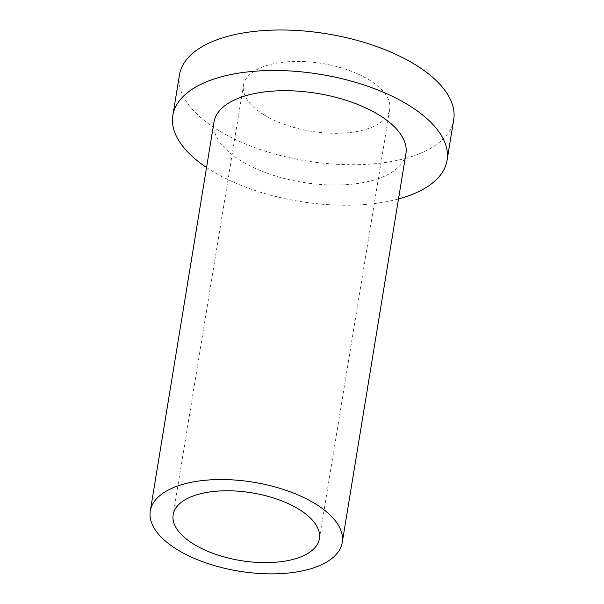 <?xml version="1.0" encoding="UTF-8"?>
<svg xmlns="http://www.w3.org/2000/svg" width="604" height="604" viewBox="0 0 604 604"><rect width="100%" height="100%" fill="white"/><g stroke="black" fill="none" stroke-linecap="round" stroke-linejoin="round"><path stroke-width="0.45" stroke-dasharray="3.02 2.27" d="M263.623 114.579A74.103 34.33 9.3 0 1 243.457 85.383A74.103 34.33 9.3 0 1 322.136 63.48A74.103 34.33 9.3 0 1 389.716 109.339A74.103 34.33 9.3 0 1 341.32 133.182A74.103 34.33 9.3 0 1 263.623 114.579M179.471 74.911A138.943 64.371 -170.7 0 0 306.183 160.883A138.943 64.371 -170.7 0 0 453.702 119.811M206.545 167.512A138.943 64.371 -170.7 0 0 398.504 198.95M213.975 122.144A97.259 45.058 -170.7 0 0 302.672 182.333A97.259 45.058 -170.7 0 0 405.933 153.582M243.457 85.383L173.152 514.729M389.716 109.339L319.41 538.677"/><path stroke-width="0.91" d="M398.504 198.95A138.943 64.371 -170.7 0 0 447.066 160.317L453.702 119.811A138.943 64.371 -170.7 0 0 415.899 65.073A138.943 64.371 -170.7 0 0 270.207 30.2A138.943 64.371 -170.7 0 0 179.471 74.911L172.842 115.409A138.943 64.371 -170.7 0 0 206.545 167.512M447.066 160.317A138.943 64.371 -170.7 0 0 409.263 105.579A138.943 64.371 -170.7 0 0 263.571 70.706A138.943 64.371 -170.7 0 0 172.842 115.409M342.257 542.422L405.933 153.582A97.259 45.058 -170.7 0 0 379.471 115.266A97.259 45.058 -170.7 0 0 277.485 90.849A97.259 45.058 -170.7 0 0 213.975 122.144L150.298 510.984A97.259 45.058 -170.7 0 0 238.995 571.173A97.259 45.058 -170.7 0 0 342.257 542.422A97.259 45.058 -170.7 0 0 315.801 504.098A97.259 45.058 -170.7 0 0 213.816 479.689A97.259 45.058 -170.7 0 0 150.298 510.984M193.31 543.925A74.103 34.33 9.3 0 1 173.152 514.729A74.103 34.33 9.3 0 1 251.83 492.826A74.103 34.33 9.3 0 1 319.41 538.677A74.103 34.33 9.3 0 1 271.015 562.52A74.103 34.33 9.3 0 1 193.31 543.925"/></g></svg>
